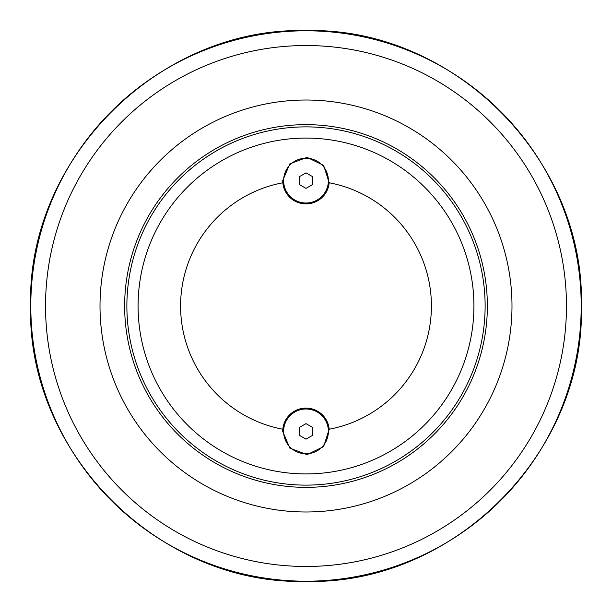 <?xml version="1.0" encoding="UTF-8"?>
<svg xmlns="http://www.w3.org/2000/svg" width="612" height="612" viewBox="0 0 612 612"><rect width="100%" height="100%" fill="white"/><g stroke="black" fill="none" stroke-linecap="round" stroke-linejoin="round"><path stroke-width="0.92" d="M306 423.626L312.717 427.505L312.717 435.262L306 439.141L299.283 435.262L299.283 427.505L306 423.626M283.608 431.383A22.392 22.392 0 0 1 306 408.992A22.392 22.392 0 0 1 328.392 431.383A22.392 22.392 0 0 1 306 453.775A22.392 22.392 0 0 1 283.608 431.383M306 172.859L312.717 176.738L312.717 184.495L306 188.374L299.283 184.495L299.283 176.738L306 172.859M283.608 180.617A22.392 22.392 0 0 1 306 158.225A22.392 22.392 0 0 1 328.392 180.617A22.392 22.392 0 0 1 306 203.008A22.392 22.392 0 0 1 283.608 180.617M282.713 180.617L289.858 163.84L307.071 157.353L323.626 165.393L329.187 182.774A23.287 23.287 0 0 1 282.813 182.774L282.713 180.617M282.713 431.383L282.813 429.226A23.287 23.287 0 0 1 329.187 429.226L323.626 446.607L307.071 454.647L289.858 448.16L282.713 431.383M282.813 182.774A125.384 125.384 0 0 0 282.813 429.226M329.187 429.226A125.384 125.384 0 0 0 329.187 182.774M138.075 306A167.925 167.925 0 0 1 306 138.075A167.925 167.925 0 0 1 473.925 306A167.925 167.925 0 0 1 306 473.925A167.925 167.925 0 0 1 138.075 306M306 126.875A179.125 179.125 0 0 0 126.875 306A179.125 179.125 0 0 0 306 485.125A179.125 179.125 0 0 0 485.125 306A179.125 179.125 0 0 0 306 126.875M306 487.359A181.359 181.359 0 0 1 124.641 306A181.359 181.359 0 0 1 306 124.641A181.359 181.359 0 0 1 487.359 306A181.359 181.359 0 0 1 306 487.359M306 511.992A205.992 205.992 0 0 0 511.992 306A205.992 205.992 0 0 0 306 100.008A205.992 205.992 0 0 0 100.008 306A205.992 205.992 0 0 0 306 511.992M306 566.467A260.467 260.467 0 0 1 45.533 306A260.467 260.467 0 0 1 306 45.533A260.467 260.467 0 0 1 566.467 306A260.467 260.467 0 0 1 306 566.467M581.201 306A275.201 275.201 0 0 0 306 30.799A275.201 275.201 0 0 0 30.799 306A275.201 275.201 0 0 0 306 581.201A275.201 275.201 0 0 0 581.201 306M581.4 306C585.194 453.155 453.155 585.194 306 581.4C158.845 585.194 26.806 453.155 30.6 306C26.806 158.845 158.845 26.806 306 30.6C453.178 26.821 585.179 158.822 581.4 306"/></g></svg>
